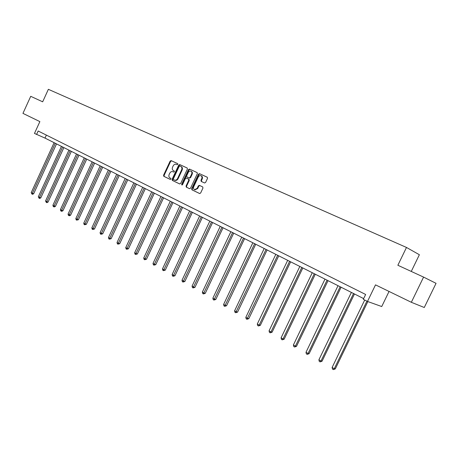 <?xml version="1.0" encoding="UTF-8"?>
<svg xmlns="http://www.w3.org/2000/svg" width="459" height="459" viewBox="0 0 459 459"><rect width="100%" height="100%" fill="white"/><g stroke="black" fill="none" stroke-linecap="round" stroke-linejoin="round"><path stroke-width="0.69" d="M177.84 164.379L177.667 163.622L171.121 160.616L170.14 161.12L163.559 175.24L163.8 176.313L170.318 179.446L170.972 179.085L170.8 178.327L169.956 177.92C168.837 177.197 168.573 176.044 169.17 174.46L169.721 173.278C170.524 171.844 171.546 171.305 172.791 171.655L173.732 172.091L174.403 171.735L174.231 170.977L173.382 170.582C172.257 169.864 171.993 168.717 172.59 167.133L173.141 165.951C173.972 164.477 175.022 163.943 176.29 164.333L177.145 164.729L177.84 164.379M423.582 277.098L411.339 302.292L424.271 307.507L436.05 283.329L423.582 277.098L397.861 265.262L406.485 247.453L48.367 89.321L42.67 101.812L30.724 96.315L22.95 113.373L39.87 121.606L34.465 133.431L44.999 138.09L363.648 298.597M204.542 182.969L205.586 182.464L207.52 178.344L207.244 177.226L199.516 173.674L198.489 174.179L191.673 188.718L191.942 189.837L199.654 193.537L200.635 193.015L202.964 188.047L202.689 186.922L199.355 185.344L198.357 185.866L197.204 188.316L194.593 189.71C193.497 189.131 193.216 188.115 193.738 186.67L198.231 177.088C198.948 175.826 199.86 175.372 200.979 175.722C201.977 176.342 202.224 177.335 201.713 178.706L200.962 180.307L201.231 181.425L204.542 182.969M411.339 302.292L375.508 284.861L367.493 301.448L363.293 299.325L365.639 294.471L38.16 131.004L36.571 134.487M187.398 169.073L187.146 167.983L179.733 164.574L178.74 165.079L172.085 179.326L172.332 180.416L179.676 183.944L180.68 183.445L187.398 169.073M189.521 169.078L197.083 172.555L197.353 173.657L190.554 188.179L189.533 188.678L186.308 187.129L186.05 186.021L188.792 180.163L188.529 179.062L186.377 178.046L185.39 178.562L182.55 184.638L181.879 185L181.666 184.214L188.511 169.583L189.521 169.078L197.181 172.607M411.27 271.43L419.377 254.728L406.485 247.453M389.043 291.448L381.733 306.537L367.493 301.448M46.37 135.101L44.999 138.09M172.865 171.683L173.76 172.102M177.742 163.668L171.62 160.857L170.645 161.361L164.064 175.47L164.305 176.543L170.381 179.463M187.232 168.034L180.226 164.815L179.234 165.32L172.59 179.555L172.836 180.639L179.796 183.984M179.899 166.003L179.205 166.353L173.359 178.872L173.531 179.635L174.563 180.123C175.803 180.439 176.818 179.888 177.604 178.476L181.615 169.887C182.217 168.287 181.948 167.133 180.806 166.416L179.899 166.003M180.806 166.416L181.299 166.657C182.441 167.369 182.711 168.528 182.114 170.123L178.103 178.7C177.317 180.112 176.308 180.662 175.068 180.347L174.816 180.238M189.653 188.724L186.308 187.129M186.4 178.058L189.028 179.291L189.286 180.393L186.549 186.245L186.807 187.352M190.015 169.314L189.005 169.824L182.148 185.006M191.638 174.081C192.149 172.722 191.908 171.746 190.933 171.138C189.837 170.794 188.936 171.247 188.23 172.498L186.664 175.837L186.928 176.939L189.079 177.949L190.072 177.432L191.638 174.081L192.132 174.311C192.637 172.963 192.401 171.982 191.426 171.373L190.933 171.138M192.132 174.311L190.565 177.667L189.343 178.069M200.979 175.722L201.467 175.958C202.471 176.577 202.712 177.57 202.201 178.935L201.449 180.536L201.685 181.632M194.886 189.842L197.697 188.54L197.204 188.316M199.808 185.562L198.845 186.09L197.697 188.54M207.336 177.277L200.004 173.909L198.976 174.42L192.172 188.942L192.436 190.055L199.722 193.555M54.11 142.68L31.212 192.637L32.342 193.291L33.673 193.744L56.526 143.897M33.673 193.744L32.526 194.295L31.998 194.117L32.342 193.291L55.281 143.265M31.998 194.117L31.212 192.637M61.443 146.375L38.315 196.762L39.468 197.433L40.794 197.881L63.881 147.597M40.794 197.881L39.64 198.437L39.113 198.259L62.631 146.972M39.113 198.259L38.315 196.762M68.907 150.133L45.55 200.967L46.72 201.644L48.046 202.092L71.363 151.367M48.046 202.092L46.881 202.654L46.353 202.476L70.118 150.741M46.353 202.476L45.55 200.967M76.51 153.96L52.911 205.242L54.105 205.936L55.424 206.378L78.982 155.205M55.424 206.378L54.254 206.946L53.726 206.768L77.743 154.58M53.726 206.768L53.25 206.493L52.911 205.242M84.249 157.862L60.41 209.602L61.626 210.308L62.946 210.744L86.74 159.118M62.946 210.744L61.764 211.318L61.236 211.146L85.506 158.493M61.236 211.146L60.749 210.859L60.41 209.602M92.139 161.832L68.052 214.037L69.286 214.76L70.606 215.191L94.646 163.1M70.606 215.191L69.412 215.77L68.884 215.598L93.412 162.475M68.884 215.598L68.391 215.311L68.052 214.037M100.171 165.883L75.833 218.564L77.095 219.293L78.403 219.718L102.701 167.156M78.403 219.718L76.676 220.136L101.473 166.537M76.676 220.136L76.171 219.844L75.833 218.564M108.358 170.002L83.762 223.166L85.041 223.912L86.355 224.336L110.906 171.287M86.355 224.336L84.617 224.761L109.684 170.673M84.617 224.761L84.1 224.457L83.762 223.166M116.701 174.208L91.84 227.865L93.148 228.622L94.451 229.041L119.265 175.499M94.451 229.041L92.707 229.471L118.049 174.885M92.707 229.471L92.184 229.167L91.84 227.865M125.204 178.488L100.073 232.65L101.405 233.424L102.707 233.832L127.791 179.79M102.707 233.832L100.951 234.274L126.581 179.182M100.951 234.274L100.418 233.964L100.073 232.65M133.873 182.854L108.467 237.527L109.827 238.319L111.124 238.72L136.484 184.168M111.124 238.72L109.357 239.168L135.273 183.566M109.357 239.168L108.817 238.852L108.467 237.527M142.709 187.306L117.028 242.501L118.416 243.304L119.707 243.7L145.342 188.632M119.707 243.7L117.929 244.159L144.143 188.029M117.929 244.159L117.378 243.838L117.028 242.501M151.728 191.851L125.755 247.573L127.172 248.394L128.457 248.784L154.379 193.187M128.457 248.784L126.673 249.248L153.191 192.585M126.673 249.248L126.105 248.921L125.755 247.573M160.925 196.481L134.659 252.743L136.105 253.586L137.379 253.965L163.599 197.829M137.379 253.965L135.589 254.441L162.417 197.232M135.589 254.441L135.009 254.108L134.659 252.743M170.306 201.208L143.742 258.021L145.216 258.882L146.49 259.255L173.003 202.568M146.49 259.255L144.688 259.742L171.827 201.977M144.688 259.742L144.097 259.398L143.742 258.021M179.882 206.034L153.013 263.409L154.517 264.281L155.779 264.648L182.602 207.399M155.779 264.648L153.972 265.147L181.437 206.814M153.972 265.147L153.369 264.797L153.013 263.409M189.659 210.956L162.475 268.905L164.006 269.8L165.263 270.156L192.401 212.339M165.263 270.156L163.444 270.667L191.242 211.754M163.444 270.667L162.83 270.305L162.475 268.905M199.636 215.982L172.131 274.516L173.697 275.429L174.948 275.779L202.402 217.377M174.948 275.779L173.118 276.295L201.254 216.797M173.118 276.295L172.492 275.934L172.131 274.516M209.826 221.118L181.993 280.248L183.594 281.178L184.834 281.522L212.615 222.517M184.834 281.522L182.992 282.05L211.484 221.949M182.992 282.05L182.355 281.677L181.993 280.248M220.234 226.356L192.069 286.1L193.698 287.053L194.932 287.38L223.051 227.773M194.932 287.38L193.078 287.925L221.927 227.211M193.078 287.925L192.424 287.541L192.069 286.1M230.871 231.715L202.356 292.079L204.025 293.049L205.242 293.37L233.706 233.143M205.242 293.37L203.383 293.926L232.598 232.581M203.383 293.926L202.717 293.536L202.356 292.079M241.738 237.188L212.867 298.189L214.571 299.182L215.782 299.492L244.595 238.628M215.782 299.492L213.911 300.054L243.499 238.078M213.911 300.054L213.228 299.658L212.867 298.189M252.84 242.782L223.613 304.432L225.358 305.447L226.551 305.746L255.726 244.234M226.551 305.746L224.675 306.325L254.642 243.689M224.675 306.325L223.975 305.918L223.613 304.432M264.195 248.503L234.595 310.812L236.379 311.85L237.561 312.137L267.109 249.966M237.561 312.137L235.674 312.728L266.036 249.432M235.674 312.728L234.962 312.315L234.595 310.812M275.807 254.349L245.823 317.341L247.648 318.397L248.818 318.672L278.745 255.829M248.818 318.672L246.919 319.28L277.689 255.302M246.919 319.28L246.19 318.856L245.823 317.341M287.684 260.333L257.31 324.014L259.174 325.098L260.328 325.356L290.645 261.825M260.328 325.356L258.423 325.976L259.174 325.098L289.612 261.303M258.423 325.976L257.677 325.546L257.31 324.014M299.83 266.45L269.06 330.841L270.971 331.949L272.107 332.196L302.82 267.958M272.107 332.196L270.196 332.832L270.971 331.949L301.804 267.448M270.196 332.832L269.433 332.385L269.06 330.841M312.263 272.715L281.086 337.83L283.037 338.966L284.161 339.195L315.281 274.235M284.161 339.195L282.239 339.844L283.037 338.966L314.283 273.73M282.239 339.844L281.453 339.39L281.086 337.83M324.995 279.124L293.393 344.979L295.389 346.143L296.497 346.361L328.042 280.661M296.497 346.361L294.563 347.021L295.389 346.143L327.06 280.168M294.563 347.021L293.766 346.556L293.393 344.979M338.025 285.693L305.992 352.3L308.041 353.493L309.125 353.694L341.1 287.236M309.125 353.694L307.186 354.371L308.041 353.493L340.148 286.76M307.186 354.371L306.365 353.895L305.992 352.3M351.376 292.417L318.896 359.799L320.996 361.021L322.057 361.204L354.48 293.978M322.057 361.204L320.107 361.899L320.996 361.021L353.545 293.508M320.107 361.899L319.269 361.411L318.896 359.799M364.698 300.037L332.115 367.481L334.267 368.732L335.305 368.898L367.848 301.574M335.305 368.898L333.349 369.61L334.267 368.732L366.919 301.156M333.349 369.61L332.494 369.111L332.115 367.481M164.305 176.543L163.8 176.313M164.064 175.47L163.559 175.24M170.645 161.361L170.14 161.12M171.62 160.857L171.121 160.616M172.836 180.639L172.332 180.416M172.59 179.555L172.085 179.326M179.234 165.32L178.74 165.079M180.226 164.815L179.733 164.574M174.931 180.289L174.5 180.094M178.103 178.7L177.604 178.476M182.114 170.123L181.615 169.887M186.549 186.245L186.05 186.021M189.286 180.393L188.792 180.163M189.028 179.291L188.529 179.062M182.166 184.438L181.666 184.214M189.005 169.824L188.511 169.583M189.55 178.167L189.056 177.937M190.565 177.667L190.072 177.432M201.449 180.536L200.962 180.307M202.201 178.935L201.713 178.706M198.845 186.09L198.357 185.866M192.436 190.055L191.942 189.837M192.172 188.942L191.673 188.718M198.976 174.42L198.489 174.179M200.004 173.909L199.516 173.674M175.068 180.347L174.563 180.123M189.573 178.178L189.079 177.949M195.086 189.934L194.593 189.71"/></g></svg>
